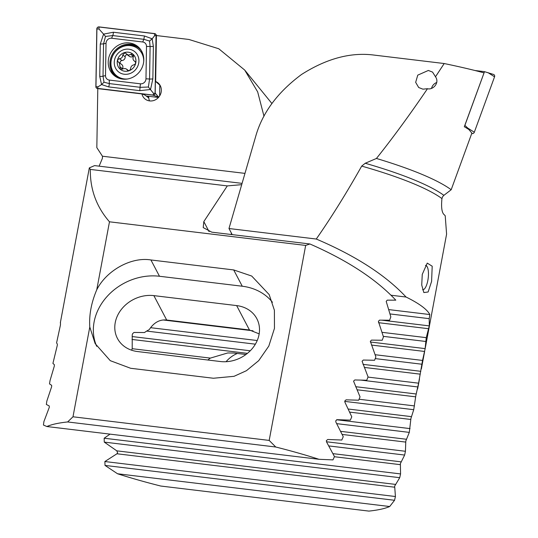 <?xml version="1.0" encoding="UTF-8"?>
<svg xmlns="http://www.w3.org/2000/svg" width="538" height="538" viewBox="0 0 538 538"><rect width="100%" height="100%" fill="white"/><g stroke="black" fill="none" stroke-linecap="round" stroke-linejoin="round"><path stroke-width="0.81" d="M435.498 76.773C439.963 83.06 432.72 90.283 427.481 88.709L422.915 89.167L418.685 87.512L415.666 82.334L417.757 75.138L428.342 70.458L432.565 72.105L435.498 76.773L444.2 63.531C460.441 66.927 473.722 70.048 484.039 72.886L464.314 126.726A195.819 35.145 -169.4 0 1 468.867 129.523L471.873 133.094L451.187 189.739L443.87 195.341L442.68 196.619L441.94 198.576C441.153 206.579 441.718 211.77 443.628 214.158A177.056 31.782 10.6 0 1 445.215 215.765L446.594 234.138L425.081 349.081L426.264 337.656L429.284 325.887L429.21 318.657L429.822 314.548A177.056 31.782 -169.4 0 0 406.069 297.037C385.605 275.147 355.672 255.812 316.27 239.033C331.3 217.486 346.438 193.176 361.697 166.094L365.228 163.256L376.439 158.461C393.002 137.694 410.017 114.439 427.481 88.709M431.59 281.428L428.12 291.986L423.843 292.564L421.731 285.026L422.256 274.42L427.246 263.109L432.202 266.216L431.59 281.428M425.45 265.368A12.293 4.136 -83.1 0 1 425.571 265.375A12.293 4.136 -83.1 0 1 427.851 280.392A12.293 4.136 -83.1 0 1 422.633 289.787A12.293 4.136 -83.1 0 1 422.606 289.787M375.1 354.717L422.538 360.433L425.168 348.617L370.339 342.013M367.999 377.091L418.604 383.184L422.538 360.433M326.465 441.765L405.437 451.274L405.8 441.025L409.31 432.384L410.938 418.416L413.735 409.694L415.82 395.78L418.604 383.184M110.028 434.132L104.17 438.221L400.568 473.917L400.38 463.595L404.643 455.054L405.437 451.274M104.17 438.221L104.264 442.108L116.78 450.837L117.62 452.774L116.954 453.769L104.87 461.537L395.43 496.52L394.657 486.13L399.727 477.683L400.568 473.917M336.573 419.761L410.064 428.604M336.707 423.641L409.31 432.384M344.744 401.388L413.735 409.694M359.075 399.243L414.448 405.908M361.085 380.131L417.925 386.97M388.597 309.579L429.822 314.548M389.956 313.93L429.21 318.657M391.032 295.228L406.069 297.037M232.187 234.615L228.98 228.522L316.27 239.033M228.98 228.522L255.563 136.867C262.114 113.141 277.44 92.348 301.529 74.486C326.761 58.434 351.072 51.984 374.455 55.132L444.2 63.531M104.87 461.537L105.018 465.424L117.526 473.756A177.056 31.782 10.6 0 0 160.788 486.043L368.907 511.1A177.056 31.782 10.6 0 0 389.694 506.527L394.549 500.286L395.43 496.52M117.526 473.756L389.694 506.527M105.018 465.424L394.549 500.286M104.264 442.108L399.727 477.683M328.805 445.921L404.643 455.054M207.836 360.016A31.971 30.034 85.1 0 1 210.358 358.106L227.695 352.968L233.862 353.036L245.953 354.495M132.153 348.691L210.358 358.106M146.679 331.085L255.368 344.172M375.228 358.604L421.9 364.226M150.6 327.689L257.225 340.527M421.362 368.954L424.637 351.462L371.462 345.06M383.278 336.351L425.659 341.455M381.946 332.316L426.264 337.656M376.439 158.461A185.052 33.215 10.6 0 1 451.187 189.739M226.068 361.711A31.971 30.034 85.1 0 1 237.345 353.459M431.577 88.171A7.868 7.276 126.9 0 1 436.795 82.475M475.02 70.518L484.496 71.662L493.501 74.432A1.97 1.816 126.9 0 1 494.556 76.806L474.314 132.24A1.97 1.816 126.9 0 1 472.209 133.592L471.712 133.532M484.496 71.662L464.886 125.374L467.683 128.031L474.314 132.24M148.737 96.295A10.33 9.55 -53.1 0 0 149.53 100.895M263.99 116.242L257.662 91.87L244.709 70.068L218.751 48.75L188.905 39.462L156.41 35.548L155.664 81.514A10.33 9.55 126.9 0 1 157.701 82.657A10.33 9.55 126.9 0 1 161.165 92.085A10.33 9.55 126.9 0 1 145.307 99.187A10.33 9.55 126.9 0 1 141.924 93.928L144.836 94.997L148.401 97.674A10.33 9.55 126.9 0 1 148.367 96.248M231.474 233.27A44.264 14.882 96.9 0 0 231.111 234.487M67.633 421.953L275.752 447.011L269.182 440.414L305.671 245.429L309.915 243.976C347.44 260.392 376.069 279.121 395.8 300.157L387.252 300.15L386.203 301.381L390.83 316.869L389.62 320.211L379.492 320.144L378.396 321.374L383.46 336.909L382.209 340.245L371.502 340.11L370.359 341.334L375.874 356.923L374.589 360.258L363.278 360.05L362.087 361.267L368.073 376.916L366.748 380.245L354.804 379.956L353.56 381.166L360.036 396.876L358.678 400.198L346.069 399.835L344.771 401.039L344.959 402.323L351.771 416.809L350.366 420.131L337.064 419.68L335.705 420.877L335.914 422.162L343.251 436.715L341.805 440.023L327.756 439.485L326.337 440.676L326.566 441.967L334.461 456.58L332.975 459.889L319.014 459.297L46.846 426.526A177.056 31.782 10.6 0 1 67.633 421.953L72.986 416.789L89.785 327.003C89.005 314.959 91.326 302.558 96.753 289.8C106.437 270.406 131.42 256.639 150.916 259.962L233.694 269.935L251.71 276.041L269.182 294.609L274.4 310.271L274.461 328.362L268.818 346.062L258.717 360.648L246.431 370.695L234.05 376.311L213.425 378.248L130.647 368.281L110.263 360.668L95.159 343.607L89.785 327.003M60.343 322.746L67.855 282.618M46.846 426.526L43.443 425.027L43.908 421.597L49.294 407.32L49.214 405.948L46.342 404.448L46.853 401.018L51.655 386.674L51.641 385.309L49.509 383.897L50.061 380.48L54.318 366.062L54.358 364.71L52.926 363.385L57.257 345.49L57.351 344.138L56.577 342.894L60.458 324.945L60.471 322.43M259.168 333.876L249.471 329.996L166.693 320.029C159.732 319.316 153.915 322.518 149.234 329.633A31.971 27.061 -27.7 0 0 144.487 332.551L134.016 332.444L132.63 333.634L132.234 334.851L132.213 348.516A31.971 27.061 -27.7 0 0 131.669 350.218M141.924 93.928L97.795 88.615L96.833 147.641L102.449 156.222L102.449 158.206L99.12 166.161M242.073 183.371L94.567 165.61L89.328 167.89L90.31 169.416C90.061 189.396 96.457 206.861 109.476 221.804L96.753 289.8M241.696 184.669L227.298 185.906L90.31 169.416M244.709 70.068L271.905 103.511M227.298 185.906L203.815 221.602L203.216 227.594L211.757 232.16L309.915 243.976M305.671 245.429L109.476 221.804M269.182 440.414L72.986 416.789M275.752 447.011A177.056 31.782 10.6 0 1 319.014 459.297M96.679 346.29A54.103 45.804 152.3 0 1 106.995 296.586A54.103 45.804 152.3 0 1 159.483 276.263L242.261 286.229A54.103 45.804 152.3 0 1 272.43 302.269M153.868 295.624A31.971 27.061 -27.7 0 0 122.24 308.341A31.971 27.061 -27.7 0 0 117.459 338.469A31.971 27.061 -27.7 0 0 137.647 351.563L220.425 361.529A31.971 27.061 -27.7 0 0 252.053 348.819A31.971 27.061 -27.7 0 0 256.834 318.691A31.971 27.061 -27.7 0 0 236.646 305.591L153.868 295.624L166.693 320.029M160.075 85.334L155.664 81.514M159.799 85.925A10.33 9.55 126.9 0 1 160.425 85.999M160.526 86.235A10.33 9.55 -53.1 0 0 159.793 86.167M129.382 42.953A18.689 17.277 -53.1 0 0 109.866 54.6A18.689 17.277 -53.1 0 0 114.789 75.979A18.689 17.277 -53.1 0 0 122.617 79.099A18.689 17.277 -53.1 0 0 142.133 67.452A18.689 17.277 -53.1 0 0 137.217 46.073A18.689 17.277 -53.1 0 0 129.382 42.953M105.502 75.596A4.916 4.546 -53.1 0 0 109.295 80.075L140.398 83.814A4.916 4.546 -53.1 0 0 145.973 78.783L146.497 46.456A4.916 4.546 -53.1 0 0 142.704 41.984L111.601 38.238A4.916 4.546 -53.1 0 0 106.033 43.275L105.502 75.596L103.02 76.201L104.016 82.206L109.281 83.585L109.295 80.075M95.872 86.672A1.97 1.816 -53.1 0 0 97.391 88.461L152.96 95.152A1.97 1.816 -53.1 0 0 155.186 93.141L156.128 35.38A1.97 1.816 -53.1 0 0 154.614 33.591L99.046 26.9A1.97 1.816 -53.1 0 0 96.813 28.918L95.872 86.672M158.73 97.176L155.186 93.141M159.631 95.946L159.806 85.138M146.148 95.986L158.468 97.465M97.405 88.367L152.98 95.058A1.87 1.728 -53.1 0 0 155.099 93.141L156.04 35.387A1.87 1.728 -53.1 0 0 154.594 33.686L99.026 26.994A1.87 1.728 -53.1 0 0 96.907 28.911L95.966 86.665A1.87 1.728 -53.1 0 0 97.405 88.367L98.077 86.806L95.966 86.665M108.656 86.914A3.443 1.157 -83.1 0 0 109.281 83.585L140.384 87.331L148.38 87.022L149.577 79.019L150.109 46.698L149.571 41.036L143.848 39.314L112.745 35.569L105.502 36.436L103.572 34.116L113.37 32.24L144.466 35.985L152.173 38.81L153.384 46.497L152.859 78.824L150.532 89.516L139.759 90.66L108.656 86.914L101.561 84.54L99.745 76.396L100.27 44.076L103.572 34.116L99.019 29.052L99.026 26.994M149.571 41.036L152.173 38.81L154.588 35.743L154.594 33.686M104.016 82.206L101.561 84.54L98.077 86.806M148.38 87.022L153.646 93.498L152.98 95.058M105.502 36.436L103.552 43.874L106.033 43.275M128.165 70.626L127.19 69.893C128.77 71.157 129.92 70.72 130.633 68.588C130.835 66.551 131.911 65.306 133.868 64.856C135.852 63.881 136.134 62.67 134.702 61.224C133.068 60.296 132.617 58.797 133.357 56.732L132.852 54.311L132.14 54.002L128.3 55.118L124.944 52.805L122.731 54.963C122.731 57.149 121.649 58.393 119.497 58.696C117.324 59.536 117.049 60.747 118.663 62.321L119.281 62.684L120.364 69.14L125.199 68.541L126.47 69.072L127.593 70.364M126.995 54.553L129.416 56.369A3.389 3.134 -53.1 0 0 133.222 56.275A1.937 1.789 126.9 0 1 133.552 56.073M120.371 63.504A1.937 1.789 126.9 0 1 121.965 60.552A3.389 3.134 -53.1 0 0 125.199 56.82A1.937 1.789 126.9 0 1 127.163 54.681M129.47 49.274A12.952 11.977 -53.1 0 0 114.594 59.711A12.952 11.977 -53.1 0 0 123.713 74.17A12.952 11.977 -53.1 0 0 138.589 63.733A12.952 11.977 -53.1 0 0 129.47 49.274M143.733 61.231A17.216 15.918 -53.1 0 0 137.667 48.514A17.216 15.918 -53.1 0 0 131.164 45.743A17.216 15.918 -53.1 0 0 112.637 56.019A17.216 15.918 -53.1 0 0 117.015 76.053A17.216 15.918 -53.1 0 0 123.518 78.83A17.216 15.918 -53.1 0 0 127.593 78.972M117.163 76.167A17.216 15.918 -53.1 0 0 117.311 76.282A17.216 15.918 -53.1 0 0 123.821 79.052A17.216 15.918 -53.1 0 0 125.112 79.214M135.018 61.406L134.15 60.915M124.406 71.177A9.839 9.092 -53.1 0 0 135.704 63.249A9.839 9.092 -53.1 0 0 128.777 52.267A9.839 9.092 -53.1 0 0 117.479 60.195A9.839 9.092 -53.1 0 0 124.406 71.177M118.306 62.112L118.663 62.321M143.733 58.077A17.216 15.918 -53.1 0 0 137.97 48.736A17.216 15.918 -53.1 0 0 137.822 48.628M122.247 69.328A1.937 1.789 126.9 0 1 122.476 68.669A3.389 3.134 -53.1 0 0 121.716 64.513L119.281 62.684M381.845 320.177L429.284 325.887M132.119 336.553L250.251 350.783M363.015 364.36L420.83 371.321M340.655 431.341L406.345 439.25M332.955 453.642L400.978 461.833M116.78 450.837L395.322 484.375M355.679 386.701L416.251 393.998M348.227 409.028L411.429 416.641M349.66 412.115L410.803 419.472M357.044 389.774L415.659 396.836M116.954 453.769L394.589 487.199M334.401 456.728L400.285 464.657M342.161 434.435L405.686 442.081M131.992 339.451L247.426 353.352M364.307 367.427L420.265 374.166M163.189 319.982L253.048 330.803M378.517 322.686L428.779 328.738M441.94 198.576A177.056 31.782 -169.4 0 0 361.697 166.094M365.228 163.256A178.495 32.038 10.6 0 1 443.87 195.341M467.683 128.031L469.21 129.907M471.853 133.155L472.209 133.592M487.926 72.596L494.556 76.806M244.972 173.384L102.449 156.222M203.815 221.602L209.087 231.636M233.694 269.935L242.261 286.229M150.916 259.962L159.483 276.263M249.471 329.996L236.646 305.591M140.916 49.973A18.043 16.685 -53.1 0 0 131.272 45.084A18.043 16.685 -53.1 0 0 111.877 57.727A18.043 16.685 -53.1 0 0 119.564 78.434M138.058 46.752A18.689 17.277 -53.1 0 0 131.111 44.25A18.689 17.277 -53.1 0 0 111.837 55.36A18.689 17.277 -53.1 0 0 115.67 76.598M97.869 88.622L97.391 88.461M156.41 35.73L156.128 35.38M158.199 96.914L152.96 95.152M99.019 29.052L96.907 28.911M153.646 93.498L155.099 93.141M154.588 35.743L156.04 35.387M100.27 44.076L103.552 43.874L103.02 76.201A3.443 0.807 -179.1 0 1 99.745 76.396M113.37 32.24A3.443 1.157 -83.1 0 1 112.745 35.569L111.601 38.238M144.466 35.985L143.848 39.314L142.704 41.984M153.384 46.497L146.497 46.456M152.859 78.824A3.443 0.807 -179.1 0 1 149.577 79.019L145.973 78.783M139.759 90.66L140.398 83.814M133.222 56.275L130.747 54.419M125.199 56.82L122.731 54.963M121.965 60.552L119.497 58.696M135.28 61.662L134.702 61.224M122.476 68.669L120.001 66.813M417.616 388.994L419.499 378.907M67.815 282.833L89.328 167.89M97.795 88.629L97.055 88.387M156.686 35.582L155.818 34.318M128.609 70.673L126.47 69.072M135.421 61.863L134.15 60.908"/></g></svg>
